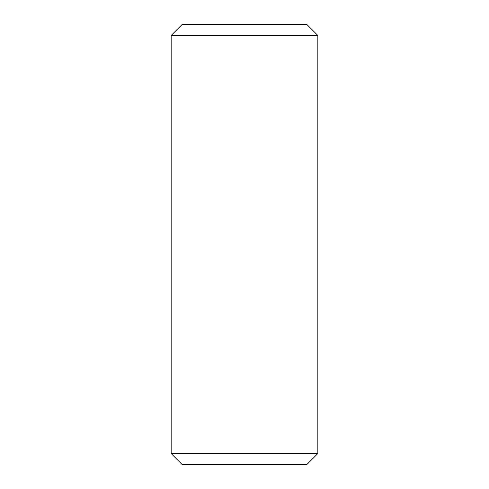 <?xml version="1.0" encoding="UTF-8"?>
<svg xmlns="http://www.w3.org/2000/svg" width="489" height="489" viewBox="0 0 489 489"><rect width="100%" height="100%" fill="white"/><g stroke="black" fill="none" stroke-linecap="round" stroke-linejoin="round"><path stroke-width="0.73" d="M317.85 453.547L171.15 453.547L182.152 464.55L306.847 464.55L317.85 453.547L317.85 35.453L171.15 35.453L171.15 453.547M171.15 35.453L182.152 24.45L306.847 24.45L317.85 35.453"/></g></svg>
